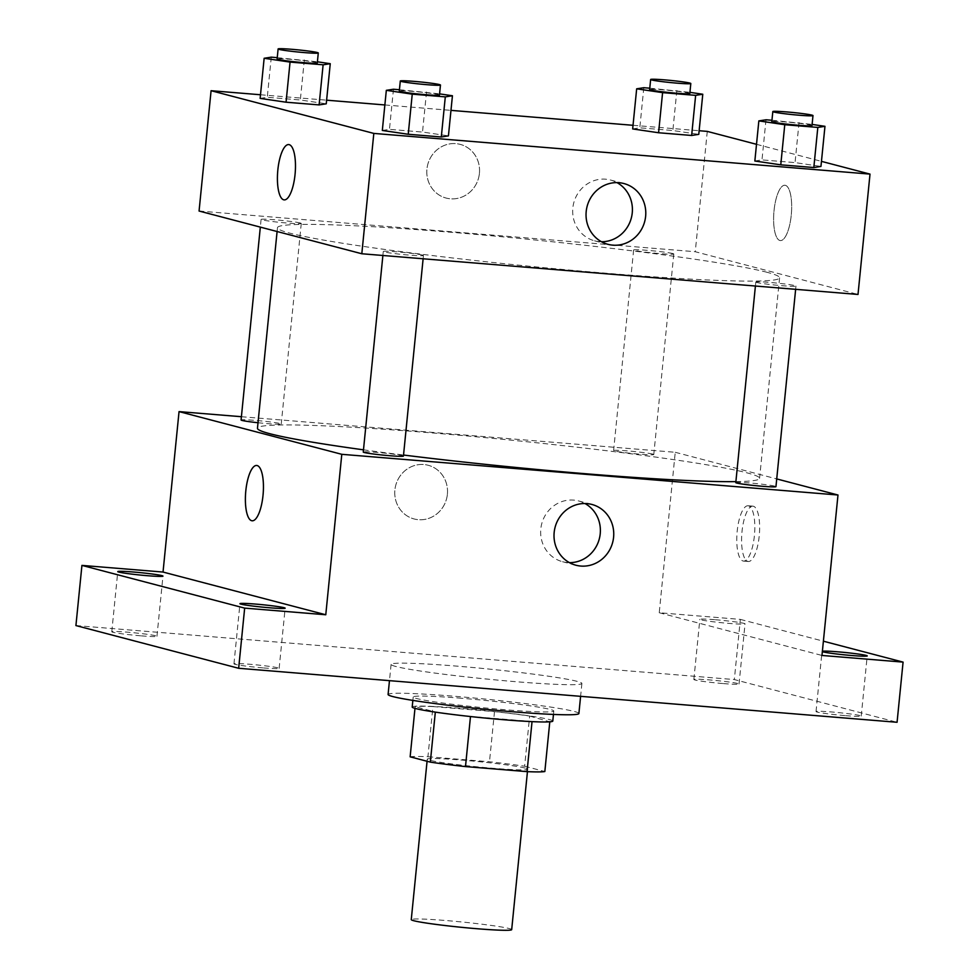 <?xml version="1.0" encoding="UTF-8"?>
<svg xmlns="http://www.w3.org/2000/svg" width="979" height="979" viewBox="0 0 979 979"><rect width="100%" height="100%" fill="white"/><g stroke="black" fill="none" stroke-linecap="round" stroke-linejoin="round"><path stroke-width="0.73" stroke-dasharray="4.89 3.67" d="M511.687 929.634A50.455 2.668 5.7 0 0 509.19 928.545A50.455 2.668 5.7 0 0 453.681 921.202A50.455 2.668 5.7 0 0 411.266 919.611M525.197 768.087A50.455 2.668 5.7 0 0 469.7 760.756A50.455 2.668 5.7 0 0 427.272 759.166A50.455 2.668 5.7 0 0 477.226 766.838A50.455 2.668 5.7 0 0 527.705 769.188A50.455 2.668 5.7 0 0 525.197 768.087M427.933 756.73L489.488 761.772A68.75 3.635 5.7 0 1 524.646 766.227L529.651 716.077A68.75 3.635 5.7 0 0 494.493 711.635L432.938 706.581L427.933 756.73A68.75 3.635 5.7 0 0 410.14 756.828M524.646 766.227L544.838 771.525M494.493 711.635L489.488 761.772M529.651 716.077L549.794 721.817M432.938 706.581A68.75 3.635 5.7 0 0 415.145 706.691L414.974 708.368M549.843 721.376A68.75 3.635 5.7 0 1 532.05 721.486L470.495 716.444A68.75 3.635 5.7 0 1 435.337 711.99L415.145 706.691M412.196 707.022A70.647 3.732 -174.3 0 1 460.583 708.282A70.647 3.732 -174.3 0 1 552.792 721.058M461.586 698.26A70.647 3.732 5.7 0 0 413.199 696.987A70.647 3.732 5.7 0 0 483.124 707.731A70.647 3.732 5.7 0 0 553.796 711.023A70.647 3.732 5.7 0 0 550.296 709.481A70.647 3.732 5.7 0 0 461.586 698.26M578.895 713.532A95.881 5.079 5.7 0 0 574.147 711.439A95.881 5.079 5.7 0 0 468.684 697.501A95.881 5.079 5.7 0 0 388.088 694.49M577.145 681.36A95.881 5.079 5.7 0 0 471.694 667.409A95.881 5.079 5.7 0 0 391.098 664.398A95.881 5.079 5.7 0 0 485.988 678.973A95.881 5.079 5.7 0 0 581.893 683.452A95.881 5.079 5.7 0 0 577.145 681.36M263.596 667.935A22.713 1.199 5.7 0 0 279.15 668.351A22.713 1.199 5.7 0 0 256.669 664.9A22.713 1.199 5.7 0 0 233.957 663.835A22.713 1.199 5.7 0 0 263.596 667.935M845.672 715.673A22.713 1.199 5.7 0 0 861.226 716.077A22.713 1.199 5.7 0 0 838.746 712.626A22.713 1.199 5.7 0 0 816.033 711.574A22.713 1.199 5.7 0 0 845.672 715.673M723.481 683.599A22.713 1.199 5.7 0 0 739.035 684.015A22.713 1.199 5.7 0 0 716.567 680.564A22.713 1.199 5.7 0 0 693.854 679.499A22.713 1.199 5.7 0 0 723.481 683.599M141.404 635.873A22.713 1.199 5.7 0 0 156.958 636.277A22.713 1.199 5.7 0 0 134.49 632.826A22.713 1.199 5.7 0 0 111.777 631.773A22.713 1.199 5.7 0 0 141.404 635.873M75.921 625.569L734.336 679.561L897.07 722.282M241.409 416.711L675.241 452.286L659.234 612.744L740.344 619.389L734.336 679.561M447.379 494.273A27.755 26.286 104.7 0 0 428.19 465.27A27.755 26.286 104.7 0 0 395.712 485.437A27.755 26.286 104.7 0 0 414.093 518.956A27.755 26.286 104.7 0 0 447.379 494.273A27.755 26.286 104.7 0 0 428.19 465.27A27.755 26.286 104.7 0 0 395.712 485.437A27.755 26.286 104.7 0 0 414.093 518.956A27.755 26.286 104.7 0 0 447.391 494.273M715.404 619.744A22.713 1.199 -174.3 0 1 745.043 623.843A22.713 1.199 -174.3 0 1 729.49 623.439A22.713 1.199 -174.3 0 1 699.85 619.328A22.713 1.199 -174.3 0 1 715.404 619.744M659.234 612.744L821.968 655.453M740.344 619.389L823.4 641.196M735.89 481.619A252.301 13.351 5.7 0 0 759.569 478.364A252.301 13.351 5.7 0 0 747.075 472.869A252.301 13.351 5.7 0 0 469.553 436.169A252.301 13.351 5.7 0 0 257.465 428.251M363.478 449.826A252.301 13.351 5.7 0 0 403.532 455.039M675.241 452.286L776.726 478.927M403.434 456.067A20.18 1.065 5.7 0 0 402.43 455.627A20.18 1.065 5.7 0 0 380.231 452.69A20.18 1.065 5.7 0 0 363.258 452.065M652.773 454.109A20.18 1.065 5.7 0 0 630.574 451.172A20.18 1.065 5.7 0 0 613.613 450.536A20.18 1.065 5.7 0 0 633.584 453.607A20.18 1.065 5.7 0 0 653.776 454.55A20.18 1.065 5.7 0 0 652.773 454.109M258.015 422.744A20.18 1.065 5.7 0 0 281.242 424.005A20.18 1.065 5.7 0 0 280.251 423.564A20.18 1.065 5.7 0 0 258.04 420.627A20.18 1.065 5.7 0 0 241.079 419.991M735.792 482.61A20.18 1.065 -174.3 0 1 755.984 483.553A20.18 1.065 -174.3 0 1 775.955 486.624M753.365 506.241A27.755 8.774 -85.3 0 0 752.875 506.155A27.755 8.774 -85.3 0 0 741.862 533.102A27.755 8.774 -85.3 0 0 748.348 561.481A27.755 8.774 -85.3 0 0 759.288 535.305A27.755 8.774 -85.3 0 0 753.365 506.241M748.556 505.849A27.755 8.774 -85.3 0 0 748.066 505.764A27.755 8.774 -85.3 0 0 737.052 532.711A27.755 8.774 -85.3 0 0 743.538 561.089A27.755 8.774 -85.3 0 0 754.479 534.913A27.755 8.774 -85.3 0 0 748.556 505.849M256.694 465.466L256.682 465.466A27.755 8.774 94.7 0 1 256.694 465.466A27.755 8.774 94.7 0 1 263.167 493.844A27.755 8.774 94.7 0 1 252.154 520.791L252.141 520.791M569.435 562.644A31.426 29.762 -75.3 0 1 562.533 561.713A31.426 29.762 -75.3 0 1 541.73 523.765A31.426 29.762 -75.3 0 1 578.491 500.93A31.426 29.762 -75.3 0 1 584.952 503.512M767.095 272.309A252.301 13.351 5.7 0 0 489.573 235.609A252.301 13.351 5.7 0 0 277.485 227.679A252.301 13.351 5.7 0 0 527.216 266.031A252.301 13.351 5.7 0 0 779.59 277.803A252.301 13.351 5.7 0 0 767.095 272.309M756.804 282.49A20.18 1.065 -174.3 0 1 755.812 282.05A20.18 1.065 -174.3 0 1 775.992 282.992A20.18 1.065 -174.3 0 1 795.976 286.052A20.18 1.065 -174.3 0 1 779.015 285.427A20.18 1.065 -174.3 0 1 756.804 282.49M300.272 223.004A20.18 1.065 5.7 0 0 278.06 220.067A20.18 1.065 5.7 0 0 261.099 219.431A20.18 1.065 5.7 0 0 281.071 222.49A20.18 1.065 5.7 0 0 301.263 223.432A20.18 1.065 5.7 0 0 300.272 223.004M672.793 253.549A20.18 1.065 5.7 0 0 650.594 250.612A20.18 1.065 5.7 0 0 633.621 249.975A20.18 1.065 5.7 0 0 653.605 253.047A20.18 1.065 5.7 0 0 673.797 253.989A20.18 1.065 5.7 0 0 672.793 253.549M422.451 255.066A20.18 1.065 5.7 0 0 400.252 252.129A20.18 1.065 5.7 0 0 383.278 251.493A20.18 1.065 5.7 0 0 403.262 254.564A20.18 1.065 5.7 0 0 423.442 255.507A20.18 1.065 5.7 0 0 422.451 255.066M199.067 211.036L695.261 251.725L858.008 294.446M260.5 94.755L326.607 100.176M384.869 104.949L450.976 110.37M633.034 125.3L699.141 130.721M707.279 131.394L695.261 251.725M479.416 173.369A27.755 26.286 104.7 0 0 460.216 144.366A27.755 26.286 104.7 0 0 427.75 164.545A27.755 26.286 104.7 0 0 446.13 198.064A27.755 26.286 104.7 0 0 479.416 173.369A27.755 26.286 104.7 0 0 460.216 144.378A27.755 26.286 104.7 0 0 427.75 164.545A27.755 26.286 104.7 0 0 446.13 198.064A27.755 26.286 104.7 0 0 479.416 173.369M382.324 130.452L389.458 129.35L422.512 132.055L448.431 135.873L422.512 132.055L389.458 129.35L382.324 130.452M632.667 128.934L639.801 127.821L672.854 130.537L698.773 134.356L672.854 130.537L639.801 127.821L632.667 128.934M756.51 144.317L821.467 161.364M260.133 98.389L267.279 97.276L300.333 99.98L326.252 103.811L300.333 99.98L267.279 97.276L260.133 98.389M754.846 161.009L761.992 159.895L795.046 162.6L820.953 166.43L795.046 162.6L761.992 159.895L754.846 161.009M785.391 185.337A27.755 8.774 -85.3 0 0 784.913 185.264A27.755 8.774 -85.3 0 0 773.899 212.198A27.755 8.774 -85.3 0 0 780.373 240.577A27.755 8.774 -85.3 0 0 791.326 214.401A27.755 8.774 -85.3 0 0 785.391 185.337A27.755 8.774 -85.3 0 0 784.901 185.251A27.755 8.774 -85.3 0 0 773.887 212.198A27.755 8.774 -85.3 0 0 780.361 240.577A27.755 8.774 -85.3 0 0 791.313 214.401A27.755 8.774 -85.3 0 0 785.391 185.337M288.707 144.574L288.719 144.574A27.755 8.774 94.7 0 1 295.193 172.94A27.755 8.774 94.7 0 1 284.179 199.887L284.179 199.887M601.473 241.74A31.426 29.762 -75.3 0 1 594.571 240.81A31.426 29.762 -75.3 0 1 573.755 202.861A31.426 29.762 -75.3 0 1 610.517 180.026A31.426 29.762 -75.3 0 1 616.99 182.608M771.954 120.27L812.105 124.419M811.995 125.606A20.18 1.065 5.7 0 0 810.991 125.165A20.18 1.065 5.7 0 0 788.793 122.228A20.18 1.065 5.7 0 0 771.819 121.592M765.994 119.781L761.992 159.895M799.048 122.497L795.046 162.6M399.432 89.725L439.583 93.874M439.461 95.061A20.18 1.065 5.7 0 0 438.457 94.62A20.18 1.065 5.7 0 0 416.259 91.683A20.18 1.065 5.7 0 0 399.297 91.047M393.46 89.236L389.458 129.35M426.514 91.94L422.512 132.055M649.775 88.196L689.926 92.344M689.816 93.531A20.18 1.065 5.7 0 0 688.812 93.091A20.18 1.065 5.7 0 0 666.613 90.166A20.18 1.065 5.7 0 0 649.64 89.53M643.803 87.706L639.801 127.821M676.868 90.423L672.854 130.537M277.241 57.651L317.404 61.799M317.282 62.986A20.18 1.065 5.7 0 0 316.278 62.546A20.18 1.065 5.7 0 0 294.079 59.609A20.18 1.065 5.7 0 0 277.118 58.973M271.281 57.161L267.279 97.276M304.334 59.878L300.333 99.98M527.448 771.648L527.705 769.188M427.064 761.27L427.272 759.166M413.199 696.987L412.857 700.401M553.796 711.023L553.453 714.437M391.098 664.398L389.471 680.65M581.893 683.452L580.608 696.326M156.958 636.277L162.967 576.105M111.777 631.773L117.774 571.601M739.035 684.015L745.043 623.843M693.854 679.499L699.85 619.328M861.226 716.077L867.223 655.906M816.033 711.574L822.042 651.402M279.15 668.351L285.146 608.179M233.957 663.835L239.965 603.664M743.538 561.089L748.348 561.481M748.066 505.764L752.875 506.155M562.533 561.713L575.909 565.226M578.491 500.93L591.867 504.442M277.485 227.679L277.094 231.521M779.59 277.803L759.569 478.364M795.646 289.331L795.976 286.052M755.409 286.027L755.812 282.05M261.099 219.431L260.328 227.116M301.263 223.432L281.242 424.005M633.621 249.975L613.613 450.536M673.797 253.989L653.776 454.55M383.278 251.493L382.887 255.482M423.442 255.507L423.124 258.786M594.571 240.81L607.935 244.322M610.517 180.026L623.892 183.538"/><path stroke-width="1.47" d="M427.064 761.27L411.266 919.611A50.455 2.668 5.7 0 0 461.207 927.284A50.455 2.668 5.7 0 0 511.687 929.634L527.448 771.648M532.038 721.633L527.045 771.636L465.49 766.581A68.75 3.635 5.7 0 1 430.332 762.127L410.14 756.828L414.974 708.368M527.045 771.636A68.75 3.635 5.7 0 0 544.838 771.525L549.794 721.817M553.453 714.437L552.792 721.058A70.647 3.732 -174.3 0 1 482.121 717.754A70.647 3.732 -174.3 0 1 412.196 707.022L412.857 700.401M470.483 716.542L465.49 766.581M435.325 712.125L430.332 762.127M389.471 680.65L388.088 694.49A95.881 5.079 5.7 0 0 482.99 709.053A95.881 5.079 5.7 0 0 578.895 713.532L580.608 696.326M823.4 641.196L903.079 662.11L897.07 722.282L238.656 668.29L75.921 625.569L81.93 565.397L163.028 572.054L179.047 411.608L241.409 416.711M822.397 651.231A22.713 1.199 -174.3 0 1 837.596 651.806A22.713 1.199 -174.3 0 1 867.223 655.906A22.713 1.199 -174.3 0 1 851.669 655.502A22.713 1.199 -174.3 0 1 822.348 651.635M903.079 662.11L821.968 655.453L837.987 495.007L341.793 454.317L325.774 614.763L244.664 608.118L238.656 668.29M613.588 537.263A31.426 29.762 -75.3 0 1 575.909 565.226A31.426 29.762 -75.3 0 1 555.093 527.277A31.426 29.762 -75.3 0 1 591.867 504.442A31.426 29.762 -75.3 0 1 613.588 537.263M244.664 608.118L81.93 565.397M255.519 604.08A22.713 1.199 -174.3 0 1 285.146 608.179A22.713 1.199 -174.3 0 1 269.592 607.775A22.713 1.199 -174.3 0 1 239.965 603.664A22.713 1.199 -174.3 0 1 255.519 604.08M133.328 572.005A22.713 1.199 -174.3 0 1 162.967 576.105A22.713 1.199 -174.3 0 1 147.413 575.701A22.713 1.199 -174.3 0 1 117.774 571.601A22.713 1.199 -174.3 0 1 133.328 572.005M325.774 614.763L163.028 572.054M277.094 231.521L257.465 428.251A252.301 13.351 5.7 0 0 363.478 449.826M403.532 455.039A252.301 13.351 5.7 0 0 735.89 481.619M341.793 454.317L179.047 411.608M776.726 478.927L837.987 495.007M382.887 255.482L363.258 452.065A20.18 1.065 5.7 0 0 383.242 455.125A20.18 1.065 5.7 0 0 403.434 456.067L423.124 258.786M260.328 227.116L241.079 419.991A20.18 1.065 5.7 0 0 258.015 422.744M795.646 289.331L775.955 486.624A20.18 1.065 -174.3 0 1 758.994 485.988A20.18 1.065 -174.3 0 1 736.783 483.051A20.18 1.065 -174.3 0 1 735.792 482.61L755.409 286.027M252.154 520.791A27.755 8.774 94.7 0 1 251.664 520.706A27.755 8.774 94.7 0 1 245.729 491.642A27.755 8.774 94.7 0 1 256.682 465.466A27.755 8.774 94.7 0 1 263.155 493.844A27.755 8.774 94.7 0 1 252.141 520.791A27.755 8.774 94.7 0 1 251.664 520.706A27.755 8.774 94.7 0 1 245.741 491.642A27.755 8.774 94.7 0 1 256.682 465.466M584.952 503.512A31.426 29.762 -75.3 0 1 600.225 533.763A31.426 29.762 -75.3 0 1 569.435 562.644M821.467 161.364L870.013 174.103L858.008 294.446L361.814 253.757L199.067 211.036L211.085 90.704L260.5 94.755M326.607 100.176L384.869 104.949M450.976 110.37L633.034 125.3M699.141 130.721L707.279 131.394L756.51 144.317M439.583 93.874L452.433 95.758L448.431 135.873L441.296 136.987L408.231 134.27L382.324 130.452L386.326 90.337L393.46 89.236L399.432 89.725M689.926 92.344L702.775 94.241L698.773 134.356L691.639 135.469L658.586 132.752L632.667 128.934L636.668 88.82L643.803 87.706L649.775 88.196M870.013 174.103L373.819 133.413L211.085 90.704M317.404 61.799L330.253 63.696L326.252 103.811L319.105 104.912L286.052 102.208L260.133 98.389L264.146 58.275L271.281 57.161L277.241 57.651M812.105 124.419L824.967 126.315L820.953 166.43L813.818 167.531L780.765 164.827L754.846 161.009L758.847 120.894L765.994 119.781L771.954 120.27M373.819 133.413L361.814 253.757M645.626 216.371A31.426 29.762 -75.3 0 1 607.935 244.322A31.426 29.762 -75.3 0 1 587.119 206.373A31.426 29.762 -75.3 0 1 623.892 183.538A31.426 29.762 -75.3 0 1 645.626 216.371M283.69 199.802A27.755 8.774 94.7 0 1 277.767 170.738A27.755 8.774 94.7 0 1 288.707 144.574A27.755 8.774 94.7 0 1 295.193 172.94A27.755 8.774 94.7 0 1 284.179 199.887A27.755 8.774 94.7 0 1 283.69 199.802M284.179 199.887A27.755 8.774 94.7 0 1 283.702 199.802A27.755 8.774 94.7 0 1 277.767 170.75A27.755 8.774 94.7 0 1 288.719 144.574M616.99 182.608A31.426 29.762 -75.3 0 1 632.25 212.859A31.426 29.762 -75.3 0 1 601.473 241.74M824.967 126.315L817.82 127.417L784.766 124.712L758.847 120.894M772.823 111.569L771.819 121.592A20.18 1.065 5.7 0 0 791.803 124.663A20.18 1.065 5.7 0 0 811.995 125.606L812.986 115.583A20.18 1.065 5.7 0 0 811.995 115.143A20.18 1.065 5.7 0 0 789.796 112.206A20.18 1.065 5.7 0 0 772.823 111.569A20.18 1.065 5.7 0 0 792.806 114.641A20.18 1.065 5.7 0 0 812.986 115.583M820.953 166.43L813.818 167.531L780.765 164.827L754.846 161.009M817.82 127.417L813.818 167.531M784.766 124.712L780.765 164.827M452.433 95.758L445.298 96.872L412.245 94.155L386.326 90.337M400.301 81.024L399.297 91.047A20.18 1.065 5.7 0 0 419.269 94.119A20.18 1.065 5.7 0 0 439.461 95.061L440.464 85.026A20.18 1.065 5.7 0 0 439.461 84.586A20.18 1.065 5.7 0 0 417.262 81.649A20.18 1.065 5.7 0 0 400.301 81.024A20.18 1.065 5.7 0 0 420.272 84.084A20.18 1.065 5.7 0 0 440.464 85.026M448.431 135.873L441.296 136.987L408.231 134.27L382.324 130.452M445.298 96.872L441.296 136.987M412.245 94.155L408.231 134.27M702.775 94.241L695.641 95.355L662.587 92.638L636.668 88.82M650.643 79.495L649.64 89.53A20.18 1.065 5.7 0 0 669.624 92.589A20.18 1.065 5.7 0 0 689.816 93.531L690.807 83.509A20.18 1.065 5.7 0 0 689.816 83.068A20.18 1.065 5.7 0 0 667.605 80.131A20.18 1.065 5.7 0 0 650.643 79.495A20.18 1.065 5.7 0 0 670.615 82.566A20.18 1.065 5.7 0 0 690.807 83.509M698.773 134.356L691.639 135.469L658.586 132.752L632.667 128.934M695.641 95.355L691.639 135.469M662.587 92.638L658.586 132.752M330.253 63.696L323.119 64.798L290.053 62.093L264.146 58.275M278.109 48.95L277.118 58.973A20.18 1.065 5.7 0 0 297.09 62.044A20.18 1.065 5.7 0 0 317.282 62.986L318.285 52.964A20.18 1.065 5.7 0 0 317.282 52.523A20.18 1.065 5.7 0 0 295.083 49.586A20.18 1.065 5.7 0 0 278.109 48.95A20.18 1.065 5.7 0 0 298.093 52.022A20.18 1.065 5.7 0 0 318.285 52.964M326.252 103.811L319.105 104.912L286.052 102.208L260.133 98.389M323.119 64.798L319.105 104.912M290.053 62.093L286.052 102.208"/></g></svg>

